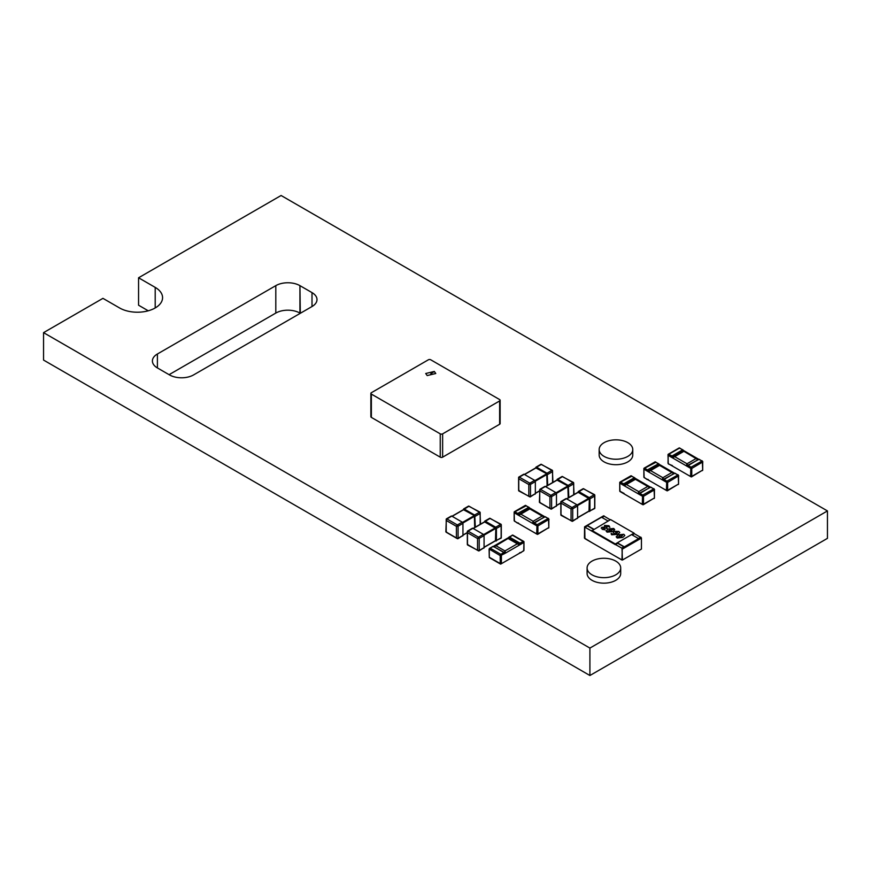 <?xml version="1.0" encoding="UTF-8"?>
<svg xmlns="http://www.w3.org/2000/svg" width="871" height="871" viewBox="0 0 871 871"><rect width="100%" height="100%" fill="white"/><g stroke="black" fill="none" stroke-linecap="round" stroke-linejoin="round"><path stroke-width="1.31" d="M138.565 305.209L138.565 277.784L281.093 195.496L827.45 510.929L589.907 648.078L43.55 332.646L102.941 298.35L119.567 307.953A25.194 14.546 0 0 0 147.025 311.11A25.194 14.546 0 0 0 162.572 297.664A25.194 14.546 0 0 0 155.201 287.386L138.565 277.784L138.565 305.209L148.233 310.795M312.003 306.538L193.612 374.9A17.061 9.853 0 0 1 169.475 374.9L157.401 367.932A17.061 9.853 0 0 1 152.403 360.964A17.061 9.853 0 0 1 157.401 353.996L275.802 285.644A17.061 9.853 0 0 1 299.929 285.644L312.003 292.612L312.003 306.538A17.061 9.853 0 0 0 317 299.58A17.061 9.853 0 0 0 312.003 292.612M827.45 510.929L827.45 538.354L589.907 675.504L43.55 360.071L43.55 332.646M169.094 374.672L275.802 313.07A17.061 9.853 0 0 1 299.929 313.07L299.929 285.644L300.31 313.288M589.907 648.078L589.907 675.504M620.696 567.968L620.696 573.456A16.799 9.701 180 0 1 603.897 583.156A16.799 9.701 180 0 1 587.098 573.456L587.098 567.968A16.799 9.701 180 0 1 597.462 559.008A16.799 9.701 180 0 1 615.775 561.109A16.799 9.701 180 0 1 620.696 567.968A16.799 9.701 180 0 1 603.897 577.669A16.799 9.701 180 0 1 587.098 567.968M632.76 449.534L632.76 455.01A16.799 9.701 180 0 1 627.839 461.87A16.799 9.701 180 0 1 609.537 463.971A16.799 9.701 180 0 1 599.161 455.01L599.161 449.534A16.799 9.701 180 0 1 615.96 439.833A16.799 9.701 180 0 1 632.76 449.534A16.799 9.701 180 0 1 627.839 456.382A16.799 9.701 180 0 1 609.537 458.494A16.799 9.701 180 0 1 599.161 449.534M518.615 514.565A1.013 0.577 180 0 1 517.243 514.532L532.442 523.319L533.869 523.319L533.15 521.261L542.187 516.046L544.321 517.276L544.321 516.459L544.321 517.276M517.243 514.532L514.151 512.758L514.391 521.119L536.721 534.01L536.961 525.921L532.442 523.319L533.15 521.261L520.804 514.13L518.67 515.36L518.55 514.609M518.67 515.36L518.67 514.532L520.804 514.13L529.829 508.914L529.122 508.501L530.537 508.501L529.829 508.914L542.187 516.046L544.321 516.459L530.461 508.424L529.198 508.424L518.909 514.369M529.416 507.847L530.243 508.326M533.869 524.135A1.013 0.577 180 0 1 533.596 523.591M648.34 471.015A1.013 0.577 180 0 1 646.968 470.993L662.167 479.769L663.593 479.769L662.875 477.711L671.9 472.507L674.045 473.737L674.045 472.909L674.045 473.737M646.968 470.993L643.876 469.208L644.115 477.58L666.446 490.471L666.674 482.382L662.167 479.769L662.875 477.711L650.528 470.58L648.383 471.821L648.274 471.069M648.383 471.821L648.383 470.993L650.528 470.58L659.554 465.375L658.835 464.962L660.262 464.962L659.554 465.375L671.9 472.507L674.045 472.909L660.185 464.885L658.922 464.885L648.634 470.819M658.835 464.929L658.835 464.689A1.013 0.577 180 0 0 659.14 464.276L658.835 463.862A1.013 0.577 180 0 1 659.14 464.276L659.968 464.787M663.593 480.596A1.013 0.577 180 0 1 663.321 480.041M672.477 457.09A1.013 0.577 180 0 1 671.095 457.057L686.304 465.833L687.731 465.833L687.012 463.775L696.038 458.571L698.183 459.801L698.183 458.984L698.183 459.801M671.095 457.057L668.013 455.272L668.242 463.644L690.572 476.535L690.812 468.446L686.304 465.833L687.012 463.775L674.666 456.644L672.521 457.885L672.521 457.057L683.06 450.949L684.323 450.949L698.183 458.984L696.038 458.571L682.973 450.753L672.521 457.046L674.666 456.644L683.691 451.439L682.973 451.026M672.521 457.885L672.521 457.057M682.505 449.926L679.652 448.01L668.721 454.314L672.053 455.958L682.505 449.926L682.973 450.753A1.013 0.577 180 0 0 683.267 450.34L682.973 449.926A1.013 0.577 180 0 1 683.267 450.34L684.105 450.851M687.731 466.66A1.013 0.577 180 0 1 687.459 466.116M493.803 546.966L493.803 546.139L493.803 546.966L495.937 545.725L504.962 550.94L504.255 552.998L505.681 552.998L519.454 545.039L517.32 543.809L519.454 544.223L519.454 545.039L519.454 543.94L509.002 537.908L495.937 545.725L493.803 546.139L507.662 538.104L508.925 538.104L519.454 544.223M509.002 538.18L507.575 538.18L517.32 543.809L504.962 550.94L505.681 552.998L501.402 555.186L501.402 563.689L523.732 550.799L523.972 542.437L520.88 544.223A1.013 0.577 180 0 1 519.508 544.244M520.88 544.223L519.454 545.039M504.527 553.27A1.013 0.577 180 0 1 504.255 553.814M509.481 537.091L519.933 543.123L523.253 541.479L512.333 535.164L509.002 537.908A1.013 0.577 180 0 1 508.708 537.494L507.88 538.017M624.202 484.951A1.013 0.577 180 0 1 622.83 484.929L638.029 493.705L639.456 493.705L638.748 491.647L647.774 486.432L649.908 487.673L649.908 486.845L649.908 487.673M622.83 484.929L619.738 483.144L619.978 491.505L642.308 504.407L642.548 496.307L638.029 493.705L638.748 491.647L626.391 484.516L624.257 485.746L624.148 485.005M624.257 485.746L624.257 484.929L626.391 484.516L635.416 479.3L634.709 478.898L636.135 478.898L635.416 479.3L647.774 486.432L649.908 486.845L636.048 478.81L634.785 478.821L624.507 484.755M634.709 478.865L634.709 478.615A1.013 0.577 180 0 0 635.003 478.212L634.709 477.798A1.013 0.577 180 0 1 635.003 478.212L635.83 478.723M639.456 494.532A1.013 0.577 180 0 1 639.194 493.977M427.182 375.564L435.783 373.507L434.313 371.449L425.712 373.507L427.182 375.564M371.362 394.084L371.362 417.394L440.247 457.166L440.247 433.856A1.677 0.969 -0 0 0 442.631 433.856L499.638 400.943A1.677 0.969 -0 0 0 500.128 400.257A1.677 0.969 -0 0 0 499.638 399.571L430.753 359.799A1.677 0.969 -0 0 0 428.369 359.799L371.362 392.712A1.677 0.969 -0 0 0 370.872 393.398A1.677 0.969 -0 0 0 371.362 394.084L440.247 433.856M371.362 417.394A1.677 0.969 180 0 1 370.872 416.708L370.872 393.398M500.128 400.257L500.128 423.567A1.677 0.969 180 0 1 499.638 424.253L499.638 400.943M442.631 433.856L442.631 457.166L499.638 424.253M442.631 457.166A1.677 0.969 180 0 1 440.247 457.166M622.449 549.057L641.448 538.082L641.448 549.057L622.449 560.031L621.97 548.229L584.746 527.097L584.92 538.637L621.97 560.031L622.21 548.915L622.144 560.042L615.089 556.046M640.501 537.265L634.328 533.694L632.183 534.936M610.223 519.78L603.581 515.839L584.583 526.803L584.441 538.082M591.801 542.611L584.681 538.224L584.681 527.249L587.533 525.877L593.597 529.383M585.149 527.249L584.583 526.803M585.149 526.977L587.533 525.605L593.837 529.241M608.089 521.01L601.785 517.374L604.158 516.002M602.024 517.516L604.158 516.274M641.448 538.082L640.74 537.124L638.367 538.496L631.715 534.652M621.731 548.099L624.115 546.727L617.463 542.883M623.876 546.857L617.702 543.297L615.318 544.669L591.572 530.951L610.571 519.584L634.066 533.15L615.318 543.972L591.823 530.406M614.229 533.488L613.358 532.453L614.305 531.364L618.769 531.375L619.738 532.529L617.898 534.348L611.649 534.794L611.083 533.662L612.683 534.206L615.895 534.021L614.229 533.488M611.083 533.683L611.78 533.455M607.12 528.011L606.096 526.302L606.891 528.403L603.472 528.011L603.592 528.958L605.127 529.84L602.199 529.339L601.85 527.325L604.518 527.14L604.55 525.442L608.992 525.736L609.852 527.336L608.121 526.411L605.726 526.77M601.186 528.164L601.85 527.325L604.528 527.162L604.55 525.442L608.992 525.757L609.852 527.369M603.472 528.011L603.592 528.958L605.127 529.84M607.087 532.159L606.096 530.983L608.1 529.013L613.728 528.468L614.708 529.655L612.716 531.615L607.087 532.159M617.191 537.995L616.2 536.808L618.203 534.838L623.832 534.293L624.812 535.48L622.819 537.451L617.191 537.995M634.066 533.15L634.328 533.694M615.318 543.972L615.318 544.669M604.528 527.129L604.55 525.474M601.186 528.185L601.85 527.325M603.472 528.033L603.592 528.98L603.472 528.033M606.096 530.994L608.1 529.013L613.728 528.468L614.708 529.666M607.806 531.19L611.355 530.929L612.661 529.056M613.021 529.47L609.471 529.72L608.165 531.604L611.355 530.896L612.661 529.035M615.895 534.054L612.683 534.206M611.78 533.477L612.683 534.239M613.358 532.475L614.305 531.397L618.769 531.375M618.769 531.408L619.738 532.54M616.842 533.477L617.681 531.931L615.743 532.05L615.568 533.106L616.842 533.477L617.681 531.963M615.743 532.05L615.568 533.106L616.842 533.455M616.2 536.83L618.203 534.838L623.832 534.293L624.812 535.502M618.268 537.461L617.898 536.982L621.448 536.754L622.754 534.859L619.575 535.556L618.268 537.429L621.448 536.732L622.754 534.892M491.081 518.92L490.123 518.365A1.013 0.577 -120 0 0 489.622 518.321L484.755 521.13A1.013 0.577 60 0 1 485.256 521.185L495.708 527.216L500.575 524.407L490.123 518.365L484.548 521.827M500.575 538.115A1.013 0.577 -120 0 0 501.293 537.712L501.293 536.612M501.293 524.81L501.293 525.638L496.416 528.447L496.416 540.521L501.293 537.712L501.293 525.638A1.013 0.577 -120 0 0 500.575 524.407L501.293 524.81L500.575 524.407M495.468 540.651L495.828 528.381L484.657 521.936M479.202 550.461A1.013 0.577 60 0 1 478.93 550.951L467.477 544.919L467.477 531.114A1.013 0.577 60 0 1 468.032 531.125L478.484 537.157A1.013 0.577 60 0 1 479.202 538.387L479.202 550.461L484.069 547.652L484.069 535.578L479.202 538.387L477.537 538.528L478.484 537.157L483.351 534.348L472.899 528.316L468.032 531.125L467.324 532.627L467.324 544.429L477.537 550.32L479.202 550.461M467.324 531.539L467.324 532.627L467.324 531.539A1.013 0.577 60 0 1 467.477 531.114L467.477 531.114M477.537 550.32L478.484 550.875L477.537 550.32L477.537 538.528L467.324 532.627M468.032 544.843L467.324 543.602M469.959 506.726L469.012 506.182A1.013 0.577 -120 0 0 468.5 506.127L463.633 508.936A1.013 0.577 60 0 1 464.134 508.991L474.586 515.022L479.464 512.213L469.012 506.182L463.426 509.644M480.171 524.353L480.171 513.444A1.013 0.577 -120 0 0 479.464 512.213L480.171 512.627L479.464 512.213M474.706 527.51L474.357 515.567L463.546 509.742M458.081 538.267A1.013 0.577 60 0 1 457.808 538.757L445.854 531.854L446.355 518.92A1.013 0.577 60 0 1 446.921 518.931L457.373 524.963A1.013 0.577 60 0 1 458.081 526.204L458.081 538.267L462.947 535.458L462.947 523.384L458.081 526.204L456.415 526.334L457.373 524.963L462.24 522.154L451.788 516.122L446.921 518.931L446.202 520.444L446.202 532.235L456.415 538.136L458.081 538.267M446.202 519.345L446.202 520.444L446.202 519.345A1.013 0.577 60 0 1 446.355 518.92L446.355 518.92M456.415 538.136L457.373 538.681L456.415 538.136L456.415 526.334L446.202 520.444M446.921 532.649L446.202 531.408M474.826 527.445L474.586 515.022A1.013 0.577 60 0 1 475.305 516.253L480.171 513.444L480.171 512.627M542.361 464.918L541.414 464.374A1.013 0.577 -120 0 0 540.913 464.319L536.035 467.139A1.013 0.577 60 0 1 536.547 467.183L546.999 473.225L551.866 470.405L541.414 464.374L535.828 467.596A1.013 0.577 60 0 1 536.035 467.139L535.73 467.89M552.573 482.556L552.573 471.647A1.013 0.577 -120 0 0 551.866 470.405L552.573 470.819L551.866 470.405M547.108 485.713L546.759 473.77L535.948 467.945M530.483 496.47A1.013 0.577 60 0 1 530.21 496.96L518.768 490.917L518.757 477.123A1.013 0.577 60 0 1 519.323 477.134L529.775 483.165A1.013 0.577 60 0 1 530.483 484.396L530.483 496.47L535.349 493.65L535.349 481.587L530.483 484.396L528.817 484.537L529.775 483.165L534.642 480.357L524.19 474.314L519.323 477.134L518.604 478.636L518.604 490.427L528.817 496.328L530.483 496.47M518.604 477.537L518.604 478.636L518.604 477.537A1.013 0.577 60 0 1 518.757 477.123L518.757 477.123M528.817 496.328L529.775 496.873L528.817 496.328L528.817 484.537L518.604 478.636M519.323 490.841L518.604 489.611M547.228 485.637L546.999 473.225A1.013 0.577 60 0 1 547.707 474.455L552.573 471.647L552.573 470.819M563.483 477.112L562.524 476.568A1.013 0.577 -120 0 0 562.024 476.513L557.157 479.333A1.013 0.577 60 0 1 557.658 479.377L568.11 485.408L572.976 482.599L562.524 476.568L556.95 480.03M573.695 494.75L573.695 483.841A1.013 0.577 -120 0 0 572.976 482.599L573.695 483.013L572.976 482.599M568.23 497.896L567.87 485.964L557.07 480.128M551.604 508.664A1.013 0.577 60 0 1 551.332 509.154L539.378 502.24L539.878 489.317A1.013 0.577 60 0 1 540.434 489.317L550.886 495.359A1.013 0.577 60 0 1 551.604 496.59L551.604 508.664L556.471 505.844L556.471 493.781L551.604 496.59L549.939 496.731L550.886 495.359L555.763 492.54L545.311 486.508L540.434 489.317L539.726 490.83L539.726 502.621L549.939 508.522L551.604 508.664M539.726 489.731L539.726 490.83L539.726 489.731A1.013 0.577 60 0 1 539.878 489.317L539.878 489.317M549.939 508.522L550.886 509.067L549.939 508.522L549.939 496.731L539.726 490.83M540.434 503.035L539.726 501.805M568.349 497.831L568.11 485.408A1.013 0.577 60 0 1 568.828 486.649L573.695 483.841L573.695 483.013M584.593 489.306L583.646 488.762A1.013 0.577 -120 0 0 583.145 488.707L578.279 491.516A1.013 0.577 60 0 1 578.78 491.571L589.232 497.602L594.098 494.793L583.646 488.762L578.061 492.224M594.098 508.512A1.013 0.577 -120 0 0 594.817 508.098L594.817 506.998M594.817 495.207L594.817 496.024L589.939 498.843L589.939 510.907L594.817 508.098L594.817 496.024A1.013 0.577 -120 0 0 594.098 494.793L594.817 495.207L594.098 494.793M588.992 511.048L589.351 498.767L578.181 492.322M572.715 520.847A1.013 0.577 60 0 1 572.443 521.337L561 515.305L561 501.5A1.013 0.577 60 0 1 561.555 501.511L572.007 507.543A1.013 0.577 60 0 1 572.715 508.784L572.715 520.847L577.593 518.038L577.593 505.975L572.715 508.784L571.06 508.914L572.007 507.543L576.874 504.734L566.422 498.702L561.555 501.511L560.848 503.024L560.848 514.815L571.06 520.716L572.715 520.847M560.848 501.925L560.848 503.024L560.848 501.925A1.013 0.577 60 0 1 560.989 501.5L561 501.5M571.06 520.716L572.007 521.261L571.06 520.716L571.06 508.914L560.848 503.024M561.555 515.229L560.848 513.999M155.201 287.386L155.201 307.953M157.401 353.996L157.401 367.932M275.802 285.644L275.802 313.07M545.747 517.004L549.035 519.334L537.908 525.921L537.908 533.879L548.828 527.565L548.828 519.606A1.013 0.577 -120 0 0 548.12 518.376L544.8 516.732L534.348 523.036L537.189 524.69L548.458 518.343L548.828 527.02M526.269 505.757L514.859 511.789L517.712 513.444L528.643 507.401L525.79 505.485A1.013 0.577 -120 0 0 525.289 505.43L514.358 511.745A1.013 0.577 60 0 1 514.859 511.789L514.391 512.616M518.191 523.046L517.243 522.763A1.013 0.577 0 0 0 518.005 522.938M529.122 508.468L518.67 514.521M529.416 508.087L529.122 507.401A1.013 0.577 180 0 1 529.122 508.229L528.643 507.401M518.191 513.444L518.67 514.26A1.013 0.577 180 0 1 517.243 514.26L517.712 513.444M534.348 523.036L533.869 523.863A1.013 0.577 180 0 1 533.869 523.036L534.348 522.763M514.151 520.161L514.151 512.202A1.013 0.577 60 0 1 514.358 511.745L514.151 512.758M548.12 527.978A1.013 0.577 -120 0 0 548.828 527.565L537.701 534.337A1.013 0.577 60 0 1 537.189 534.282L536.721 534.01M536.961 533.879L537.908 533.879A1.013 0.577 60 0 1 537.701 534.337L534.348 532.638M536.721 525.507L537.189 524.69A1.013 0.577 60 0 1 537.908 525.921L536.961 525.921M518.528 523.068L517.374 523.068L514.151 520.706M525.289 505.43L528.643 507.129M533.575 523.721L534.01 522.731L545.268 516.732M675.471 473.465L678.749 475.795L667.632 482.382L667.632 490.329L678.553 484.026L678.553 476.067A1.013 0.577 -120 0 0 677.845 474.837L674.513 473.193L664.061 479.496L666.914 481.14L678.182 474.804L678.553 483.47M655.994 462.218L644.584 468.25L647.436 469.894L658.367 463.862L655.515 461.946A1.013 0.577 -120 0 0 655.014 461.891L644.083 468.195A1.013 0.577 60 0 1 644.584 468.25L644.115 469.077M647.915 479.496L646.968 479.224A1.013 0.577 0 0 0 647.73 479.388M658.367 463.862L658.835 464.689L648.383 470.982M647.915 469.894L648.383 470.721A1.013 0.577 180 0 1 646.968 470.721L647.436 469.894M664.061 479.496L663.593 480.324A1.013 0.577 180 0 1 663.593 479.496L664.061 479.224M643.876 476.611L643.876 468.663A1.013 0.577 60 0 1 644.083 468.195L643.876 469.208M677.845 484.428A1.013 0.577 -120 0 0 678.553 484.026L667.426 490.787A1.013 0.577 60 0 1 666.914 490.743L666.446 490.471M666.674 490.329L667.632 490.329A1.013 0.577 60 0 1 667.426 490.787L664.061 489.099M666.446 481.968L666.914 481.14A1.013 0.577 60 0 1 667.632 482.382L666.674 482.382M648.253 479.529L647.099 479.529L643.876 477.166M655.014 461.891L658.367 463.59M663.299 480.182L663.735 479.192L674.992 473.193M699.598 459.529L702.886 461.859L691.759 468.446L691.759 476.393L702.69 470.09L702.69 462.131A1.013 0.577 -120 0 0 701.982 460.901L698.651 459.257L688.199 465.56L691.051 467.204L702.309 460.868L702.69 469.534M672.053 465.56L671.095 465.288A1.013 0.577 0 0 0 671.868 465.462M672.053 455.958L672.521 456.785A1.013 0.577 180 0 1 671.095 456.785L671.574 455.958M688.199 465.56L687.731 466.388A1.013 0.577 180 0 1 687.731 465.56L688.199 465.288M668.013 455.272L668.013 454.727A1.013 0.577 60 0 1 668.721 454.314L668.242 455.141M680.12 448.282L679.652 448.01A1.013 0.577 -120 0 0 679.14 447.955L668.22 454.27L668.013 463.23M701.982 470.503A1.013 0.577 -120 0 0 702.69 470.09L691.552 476.862A1.013 0.577 60 0 1 691.051 476.807L690.572 476.535M690.812 476.393L691.759 476.393A1.013 0.577 60 0 1 691.552 476.862L688.199 475.163M690.572 468.032L691.051 467.204A1.013 0.577 60 0 1 691.759 468.446L690.812 468.446M668.013 462.686L668.384 463.949L672.379 465.593M679.14 447.955L682.505 449.654M687.426 466.246L687.861 465.256L699.13 459.257M492.376 546.683L489.088 549.013L490.003 548.055L500.934 554.37L503.776 552.443L493.324 546.411L490.003 548.055A1.013 0.577 120 0 0 489.284 549.296L489.284 557.244L500.215 563.559L500.215 555.6L489.088 549.013L489.284 557.244A1.013 0.577 120 0 0 489.502 557.712L489.284 556.7M520.118 552.617A1.013 0.577 0 0 0 520.88 552.443L519.933 552.726M520.412 543.123L520.88 543.94A1.013 0.577 180 0 1 519.454 543.94L519.933 543.123M508.708 537.494A1.013 0.577 180 0 1 509.002 537.091L508.708 537.777M503.776 552.443L504.255 552.726A1.013 0.577 180 0 1 504.255 553.542L503.776 552.726M523.732 542.295L523.253 541.479A1.013 0.577 -60 0 1 523.765 541.424L512.834 535.121A1.013 0.577 120 0 0 512.333 535.164L511.854 535.436M523.972 542.437L523.765 541.424A1.013 0.577 -60 0 1 523.972 541.882L523.972 549.841M503.776 562.318L500.934 563.973A1.013 0.577 -60 0 1 500.215 563.559L501.163 563.559M501.163 555.6L500.215 555.6A1.013 0.577 -60 0 1 500.934 554.37L501.402 555.186M523.972 550.385L520.749 552.758L519.595 552.758M509.481 536.808L512.834 535.121M493.803 546.683L492.855 546.411M504.549 553.412L504.113 552.41L493.324 546.411M489.502 557.712L500.422 564.016L501.402 563.689M651.334 487.401L654.622 489.731L643.495 496.307L643.495 504.265L654.426 497.951L654.426 490.003A1.013 0.577 -120 0 0 653.707 488.773L650.387 487.118L639.935 493.432L642.787 495.076L654.045 488.729L654.426 497.406M631.856 476.154L620.457 482.186L623.778 483.83L634.23 477.798L631.377 475.871A1.013 0.577 -120 0 0 630.876 475.827L619.945 482.131A1.013 0.577 60 0 1 620.457 482.186L619.978 483.002M623.778 493.432L622.83 493.16A1.013 0.577 0 0 0 623.592 493.324M634.23 477.798L634.709 478.615L624.257 484.918M623.778 483.83L624.257 484.657A1.013 0.577 180 0 1 622.83 484.657L623.298 483.83M639.935 493.432L639.456 494.249A1.013 0.577 180 0 1 639.456 493.432L639.935 493.16M619.738 490.547L619.738 482.599A1.013 0.577 60 0 1 619.945 482.131L619.738 483.144M653.707 498.364A1.013 0.577 -120 0 0 654.426 497.951L643.288 504.723A1.013 0.577 60 0 1 642.787 504.679L642.308 504.407M642.548 504.265L643.495 504.265A1.013 0.577 60 0 1 643.288 504.723L639.935 503.035M642.308 495.904L642.787 495.076A1.013 0.577 60 0 1 643.495 496.307L642.548 496.307M624.115 493.465L619.738 491.102M630.876 475.827L634.23 477.526M639.162 494.118L639.597 493.128L650.855 487.118M430.775 373.768L434.313 371.449M584.92 526.835L603.919 515.872M621.97 548.229L640.98 537.265M495.501 540.804L496.416 540.521A1.013 0.577 60 0 1 495.708 540.935L495.403 540.869M495.468 527.63L495.708 527.216A1.013 0.577 60 0 1 496.416 528.447L485.016 521.587M495.947 540.521L495.947 528.447M495.828 540.445L484.167 547.184M485.016 521.729L473.356 528.457M495.468 527.761L483.764 534.522M495.828 528.381L484.124 535.142M484.069 547.38L484.069 535.578A1.013 0.577 -120 0 0 483.351 534.348L472.899 528.316A1.013 0.577 -120 0 0 472.398 528.262L467.531 531.07M483.351 548.066A1.013 0.577 -120 0 0 484.069 547.652L478.985 550.918M473.138 528.447L472.398 528.262M495.468 540.826L501.086 538.169M474.826 516.253L475.305 527.173M474.357 515.436L463.905 509.404M466.976 532.725L463.045 534.99M463.905 509.535L452.245 516.263M474.357 515.567L462.653 522.328M474.706 516.187L463.002 522.948M462.947 535.186L462.947 523.384A1.013 0.577 -120 0 0 462.24 522.154L451.788 516.122A1.013 0.577 -120 0 0 451.287 516.067L446.409 518.876M462.24 535.872A1.013 0.577 -120 0 0 462.947 535.458L457.874 538.735M452.027 516.253L451.287 516.067M547.228 474.455L547.707 485.365M546.759 473.628L536.307 467.596M539.378 490.917L535.447 493.182M536.307 467.738L524.647 474.466M546.759 473.77L535.055 480.531M547.108 474.39L535.404 481.14M535.349 493.378L535.349 481.587A1.013 0.577 -120 0 0 534.642 480.357L524.19 474.314A1.013 0.577 -120 0 0 523.689 474.27L518.811 477.079M534.642 494.064A1.013 0.577 -120 0 0 535.349 493.65L530.276 496.927M524.429 474.455L523.689 474.27M568.349 486.649L568.828 497.559M567.87 485.822L557.418 479.79M560.499 503.111L556.569 505.376M557.418 479.932L545.758 486.66M567.87 485.964L556.166 492.714M568.23 486.573L556.525 493.334M556.471 505.572L556.471 493.781A1.013 0.577 -120 0 0 555.763 492.54L545.311 486.508A1.013 0.577 -120 0 0 544.8 486.464L539.933 489.273M555.763 506.258A1.013 0.577 -120 0 0 556.471 505.844L551.397 509.121M545.54 486.649L544.8 486.464M594.599 508.555L589.939 510.907A1.013 0.577 60 0 1 589.232 511.321L588.927 511.255M588.992 498.016L589.232 497.602A1.013 0.577 60 0 1 589.939 498.843L578.54 491.984M589.471 510.907L589.471 498.843M589.351 510.842L577.691 517.57M578.54 492.115L566.879 498.854M588.992 498.158L577.288 504.908M589.351 498.767L577.647 505.528M577.593 517.766L577.593 505.975A1.013 0.577 -120 0 0 576.874 504.734L566.422 498.702A1.013 0.577 -120 0 0 565.921 498.648L561.055 501.467M576.874 518.452A1.013 0.577 -120 0 0 577.593 518.038L572.508 521.315M566.662 498.843L565.921 498.648M495.719 540.684L484.167 547.347M484.766 521.707L473.214 528.37M489.687 518.289L501.13 524.32L501.141 538.126M466.976 532.889L463.045 535.164M463.644 509.513L452.093 516.187M468.565 506.095L480.008 512.137L480.52 524.157M539.378 491.092L535.447 493.356M536.057 467.705L524.494 474.379M540.967 464.297L552.421 470.329L552.922 482.36M560.499 503.286L556.569 505.55M557.168 479.899L545.616 486.573M562.089 476.491L573.532 482.523L574.043 494.543M589.242 511.07L577.691 517.744M578.29 492.093L566.727 498.767M583.211 488.685L594.653 494.717L594.664 508.522"/></g></svg>
